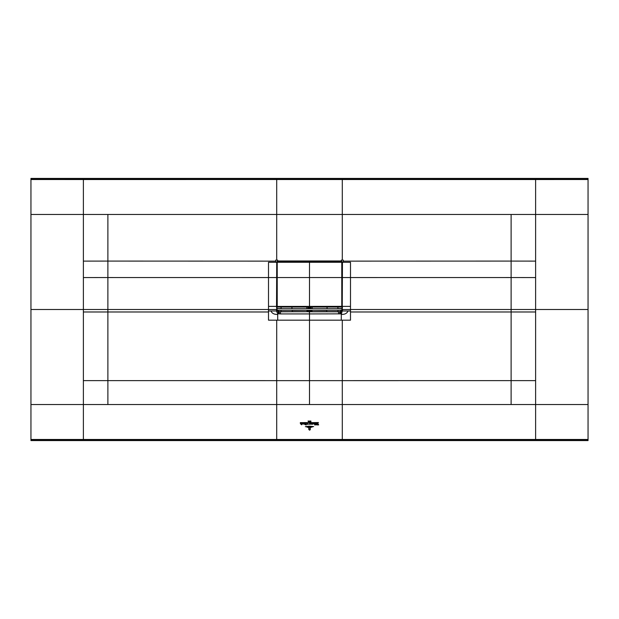 <?xml version="1.0" encoding="UTF-8"?>
<svg xmlns="http://www.w3.org/2000/svg" width="619" height="619" viewBox="0 0 619 619"><rect width="100%" height="100%" fill="white"/><g stroke="black" fill="none" stroke-linecap="round" stroke-linejoin="round"><path stroke-width="0.93" d="M30.95 440.581L588.05 440.581L588.05 440.148L30.95 440.148L30.95 440.581M588.05 440.148L588.05 178.419L30.95 178.419L30.95 440.148M588.05 439.482L342.299 439.482L342.299 440.148M535.621 440.148L535.621 404.532L342.299 404.532L342.299 439.482L30.95 439.482M30.95 214.468L83.379 214.468L83.379 179.541L276.701 179.525L276.701 214.468L83.379 214.468L83.379 261.117L107.884 261.086L107.876 277.536L83.379 277.567L83.379 261.117M588.05 178.852L83.379 178.852L83.379 179.541L30.95 179.518M83.379 178.852L30.95 178.852M343.305 261.133L343.305 262.116L342.462 262.116L341.324 260.97L341.324 260.135L343.305 260.135L343.305 261.133L511.116 261.086L511.116 214.468L535.621 214.468L535.621 179.541L588.05 179.518M588.05 214.468L535.621 214.468L535.621 277.567L511.124 277.536L511.124 309.5L342.462 309.5L342.462 310.978L350.493 310.978L350.493 320.178L341.293 320.178L341.293 314.421C344.798 314.537 347.042 313.384 348.025 310.978M309.5 404.532L276.701 404.532L276.701 380.639L342.292 380.639L342.299 404.532L309.5 404.532L309.5 313.926L280.469 313.926L280.469 311.79L307.063 311.713A1.308 1.184 -79.4 0 0 308.254 310.405L308.1 310.374A1.308 1.184 -79.4 0 1 306.916 311.682L292.238 311.682L292.238 310.459L306.908 310.336M276.701 178.852L276.701 179.525L342.299 179.525L342.299 214.468L276.701 214.468L276.701 260.135L277.676 260.135L277.676 260.97L276.538 262.116L275.695 262.116L275.695 260.135L276.701 260.135M342.299 178.852L342.299 179.525L535.621 179.541L535.621 178.852M277.707 320.178L268.507 320.178L268.507 310.978L270.975 310.978C271.958 313.384 274.202 314.537 277.707 314.421L277.707 320.178L341.293 320.178M276.701 440.148L276.701 404.532L83.379 404.532L83.379 311.984L107.876 311.984L107.876 277.536L268.507 277.552L268.507 310.978M276.716 262.27L276.538 306.39L276.716 262.131L277.026 271.857M277.026 271.981L276.863 297.213A6239.172 6215.433 90 0 1 276.84 295.572L276.871 294.83M277.026 297.205L276.933 306.227M278.372 310.978L277.83 311.342L276.995 310.134L276.871 306.227M270.975 310.978L276.755 310.955L278.666 311.783L276.871 309.678L276.747 310.823L276.747 306.39M276.863 271.865L277.026 278.705M277.026 278.62L277.026 279.115M276.956 272.871L276.948 278.504L277.119 272.793M276.871 277.552L268.507 277.552L268.507 262.286L276.538 262.278L277.676 260.97L341.324 260.97L277.691 261.148L341.309 261.148L342.284 262.131L342.253 309.5A6239.172 6215.433 -90 0 1 342.253 310.823L341.936 303.929M277.026 262.263L277.838 261.295L341.162 261.473L341.936 262.239L341.162 261.427L277.838 261.473L277.064 262.208L277.026 306.25L277.026 262.201L277.838 261.427L277.227 262.224L277.227 306.25L277.838 306.862L309.5 306.862L309.5 261.473L341.162 261.644L341.773 262.224L341.773 306.25L341.162 306.862L309.5 306.862L309.5 261.644L277.838 261.644M341.881 272.693L342.137 262.27L341.162 261.644M342.253 306.39L342.462 262.116L341.974 262.263M342.284 262.27L350.493 262.286L350.493 277.552L342.129 277.552L341.974 271.284M341.974 279.115L342.129 277.552M341.959 290.017L342.16 295.572A6239.172 6215.433 -90 0 1 342.16 297.213L341.967 303.844M342.129 290.11L341.967 279.177M341.881 272.793L341.974 278.705M341.967 294.969L341.967 295.712L341.967 294.969M341.959 296.099L342.129 294.83M341.974 297.205L341.974 296.385M342.121 295.952L342.129 295.108M309.856 310.336L310.746 310.405A1.308 1.184 79.4 0 0 311.937 311.713L309.5 311.829L309.5 313.926L340.713 313.848L340.334 311.783L342.129 309.678L342.028 308.749M281.119 308.695L277.01 308.664L276.972 310.336L342.028 310.336L341.905 303.96M340.713 313.848L341.293 313.686L340.674 311.744L339.785 311.79L341.17 311.342L342.106 309.485M339.777 313.926L339.777 311.79L338.887 311.69M340.674 311.744L342.462 310.823M341.293 314.421L342.245 310.955M30.95 309.5L276.538 309.5L276.538 311.303L277.707 313.686L280.469 313.926M278.287 313.848L278.666 311.783L279.215 311.79L277.83 311.342M280.113 311.69L279.215 311.79L279.223 313.926M279.215 311.79L280.469 311.79M307.063 311.713L306.916 310.475L308.1 310.336M306.846 308.695L306.784 307.063M291.913 307.063L291.975 308.695M292.214 310.336L277.42 310.367L277.119 309.686M276.972 308.749L276.894 309.485M276.871 291.379L276.871 290.11L277.033 291.255M341.758 310.374L326.786 310.336M327.025 308.695L327.087 307.063M312.092 310.336L326.762 310.459L326.762 311.682L312.084 311.682A1.308 1.184 79.4 0 1 310.9 310.374L312.084 310.475L311.937 311.713M310.428 310.483L311.195 311.79L339.785 311.79M312.216 307.063L312.154 308.695M309.856 311.829L309.856 310.545L309.5 311.829L307.805 311.79L308.254 310.336M309.144 311.829L309.144 310.545L308.572 310.483M278.326 311.744L277.707 314.421M277.258 306.351L277.838 307.063L341.162 307.063L341.974 306.25L341.974 262.239M341.974 262.201L341.773 306.25M277.838 306.862L341.162 307.063M341.742 306.351L277.088 306.444M277.838 307.063L277.026 306.25M342.083 274.519L342.083 276.979M341.99 308.889L337.873 308.587L342.036 308.587M341.58 310.367L341.881 309.686M337.873 310.436L338.036 311.721L340.156 311.659L341.75 310.436M337.904 306.954L337.873 308.587M281.127 310.436L280.964 311.721L279.362 311.721L277.25 310.436L281.127 310.374L277.42 310.367M277.01 308.889L277.08 303.952M281.096 306.954L281.127 308.587L276.964 308.587M342.028 308.695L276.972 308.695M309.5 430.066L310.258 429.733L309.5 430.19L308.703 429.261L308.889 427.76L309.5 430.19M310.258 427.76L310.258 429.246L309.5 429.942L309.013 429.331L309.5 429.841L310.073 429.246L310.258 427.76M307.744 427.42L311.233 427.342L307.744 427.42M312.409 426.978L306.552 426.978L312.409 426.978M305.345 426.669L309.5 426.158L313.632 426.599L305.345 426.669M309.995 424.03L309.717 423.373L309.601 424.232L309.129 424.232L309.864 422.823L310.467 424.185L309.871 424.185M309.686 422.553L300.308 422.63L309.686 422.553M309.129 421.671L309.5 421.191L308.997 421.794L308.997 420.959L309.129 421.671M308.308 421.616L308.1 420.99L308.308 421.616M310.9 421.044L310.924 421.779L310.9 421.044M310.281 421.81L309.84 421.771L310.22 420.935L310.281 421.81M318.468 422.553L310.545 422.63L318.468 422.553M311.171 424.255L310.622 423.675L311.171 423.087L311.171 424.255M311.303 423.087L311.852 423.675L311.303 424.255L311.303 423.087M311.303 424.193L311.303 423.148M305.523 423.179L305.252 424.464L305.716 424.905L304.974 424.487L305.121 423.195L305.716 424M305.314 424.077L305.121 423.195M305.871 423.334L306.366 423.11L306.366 424.905L305.871 424.905L305.871 423.334M303.844 424.255L303.287 423.675L303.844 423.087L303.844 424.255M303.975 423.087L304.517 423.675L303.975 424.255L303.975 423.087M303.975 424.193L303.975 423.148M317.74 423.071L318.653 424.905L317.857 424.905L317.593 423.458L317.369 424.905L316.766 424.905L317.74 423.071M315.922 424.773L315.504 424.928L315.35 423.11L315.922 423.11L315.922 424.773M315.094 424.773L314.676 424.928L314.522 423.11L315.102 423.11L315.094 424.773M312.494 423.303L312.904 423.11L312.874 424.139L312.169 424.278L312.494 423.303M312.169 424.278L312.494 423.806M302.312 423.179L301.902 423.411C303.093 423.597 303.101 423.791 301.925 423.992L302.366 424.201L302.312 423.179L302.366 424.201M301.902 423.411C303.093 423.597 303.101 423.791 301.925 423.992L302.157 424.015M300.494 423.822L300.331 423.11L300.896 423.11L300.989 424.154L301.136 423.11L301.708 423.11L301.693 424.796L300.494 423.822M316.355 423.303L316.781 423.11L316.355 424.27L316.355 423.303M313.16 423.822L313.949 423.899L313.578 423.179L313.152 423.411L313.647 423.079L314.243 423.659L313.16 423.822M307.519 423.435L308.069 423.86L308.038 423.079L307.922 424.595L307.566 423.489L307.125 424.007L307.519 423.435M308.069 423.86L307.782 423.257M308.038 423.079L308.107 423.93M309.5 439.482L309.5 440.148M30.95 404.532L83.379 404.532L83.379 440.148M83.379 311.984L83.379 277.567M588.05 309.5L535.621 309.5L535.621 277.567M535.621 309.5L535.621 380.623L511.116 380.623L511.124 309.5L535.621 309.5M588.05 404.532L535.621 404.532L535.621 380.623M511.116 404.532L511.116 380.623L342.299 380.639L342.292 320.178M107.884 404.532L107.884 380.623L276.701 380.639L276.708 320.178M83.379 380.623L107.884 380.623L107.876 311.984L268.507 311.984M107.884 214.468L107.884 261.086L275.695 261.133M511.116 214.468L342.299 214.468L342.299 260.135M342.253 309.5L342.462 306.39L350.493 306.39L350.493 277.552L511.124 277.536L511.116 261.086L535.621 261.117M535.621 311.984L350.493 311.984M268.507 306.39L276.538 306.39L276.747 309.5M276.832 272.081L277.026 271.284M342.028 310.312L342.129 309.678M350.493 306.39L350.493 310.978M276.972 310.312L276.871 309.678M281.065 311.69L292.238 311.682M341.17 311.342L340.628 310.978M326.762 311.682L337.935 311.69M311.017 307.063L310.962 308.695M338.531 313.926L338.531 311.79M308.038 308.695L307.983 307.063M310.746 307.063L310.746 308.695M309.856 307.063L309.856 308.695M309.144 308.695L309.144 307.063M308.254 308.695L308.254 307.063M341.936 277.544L277.064 277.544M341.936 262.278L277.064 262.278M341.912 306.444L341.162 306.862M337.873 308.657L342.028 308.657M341.58 306.954L342.036 306.954M277.42 306.954L276.964 306.954M281.127 308.657L276.972 308.657M276.871 295.101L276.871 295.572"/></g></svg>
